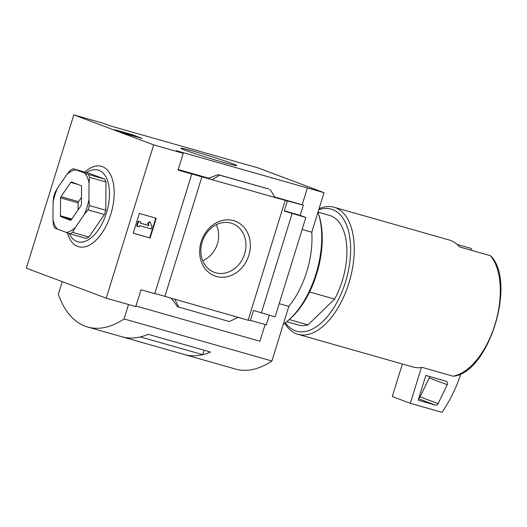 <?xml version="1.0" encoding="UTF-8"?>
<svg xmlns="http://www.w3.org/2000/svg" width="527" height="527" viewBox="0 0 527 527"><rect width="100%" height="100%" fill="white"/><g stroke="black" fill="none" stroke-linecap="round" stroke-linejoin="round"><path stroke-width="0.79" d="M309.566 291.984L334.619 299.105A56.975 30.204 -74.1 0 0 329.494 215.378L317.998 212.111M194.246 151.447A29.235 1.08 -162.8 0 1 223.046 160.34A29.235 1.08 -162.8 0 1 236.682 165.583A29.235 1.08 -162.8 0 1 208.468 157.942A29.235 1.08 -162.8 0 1 180.873 148.311A29.235 1.08 -162.8 0 1 194.246 151.447M73.8 114.879L153.673 144.885L106.223 298.17L26.35 268.164L73.8 114.879L103.371 123.292L110.196 125.854L258.316 167.988L324.019 192.671L311.773 232.229A64.742 34.321 105.9 0 1 288.816 306.398L271.919 360.982A116.539 61.778 105.9 0 1 235.569 369.071L184.371 354.513A116.539 61.778 105.9 0 1 184.358 354.513L122.04 336.793A116.539 61.778 105.9 0 1 122.027 336.786A116.539 61.778 105.9 0 0 140.373 336.937L140.38 336.924M248.171 320.021L250.325 320.594L253.467 310.456L275.101 316.865L305.864 217.48L284.231 211.07L287.367 200.932L178.04 170.109L183.244 153.298L153.673 144.885M183.244 153.298L176.42 150.729L324.019 192.671M114.919 129.747L131.816 134.556L142.125 138.43L125.228 133.621L114.919 129.747M457.107 244.456L471.079 248.428L471.803 249.567M265.101 324.533L259.93 341.246L135.973 306.003M106.223 298.17L135.795 306.576L140.999 289.764L154.747 293.677L191.788 174.015M261.352 312.952L292.116 213.567M250.404 320.35L266.293 324.869L269.284 315.212M305.864 217.48L300.199 215.345L303.335 205.214L302.175 204.779L307.379 187.968M154.813 293.473L248.112 320.218L285.153 200.563M287.367 200.932L303.335 205.214M178.218 169.536L208.547 178.159M274.653 196.953L302.175 204.779M211.946 179.747L207.691 178.152L210.095 177.711L217.019 175.017L218.488 174.733L219.634 175.162L211.946 179.747M233.639 220.648A29.235 24.762 -69.4 0 1 241.333 268.375A29.235 24.762 -69.4 0 1 200.036 256.636A29.235 24.762 -69.4 0 1 233.639 220.648M164.852 296.549L201.894 176.888M269.033 189.101L219.634 175.162M270.206 189.542L275.101 197.704M238.059 317.359L229.337 321.562L177.652 306.76L171.427 298.414M178.765 307.182L174.905 299.408M150.123 238.026L156.249 218.244L139.345 213.442L133.226 233.217L150.123 238.026L149.675 237.855L155.781 218.112M302.149 229.489L311.773 232.229M279.185 303.657L288.816 306.398M128.529 304.514L124.062 318.94L271.919 360.982M124.062 318.94A116.539 61.778 105.9 0 1 87.713 327.03A116.539 61.778 105.9 0 1 58.359 294.257L62.258 281.655M84.821 172.072A41.778 22.147 105.9 0 1 109.609 173.04A41.778 22.147 105.9 0 1 110.795 214.331A41.778 22.147 105.9 0 1 87.923 245.839A41.778 22.147 105.9 0 1 67.41 232.881M151.98 226.452L150.076 222.104L148.041 223.428L148.996 225.602L140.366 223.145L140.749 221.907L138.634 221.307L137.106 226.254L139.22 226.854L139.602 225.615L151.216 228.922L151.98 226.452M148.041 223.428L147.593 223.257L149.628 221.933L150.076 222.104M140.749 221.907L138.186 221.142L136.651 226.083L137.106 226.254M138.186 221.142L138.634 221.307M147.593 223.257L148.996 225.602M148.542 225.431L140.38 223.105M133.239 233.184L149.675 237.855M284.303 210.833L300.199 215.345M87.713 327.03L122.014 336.786A116.539 61.778 105.9 0 0 148.159 334.309L210.517 352.036A116.539 61.778 105.9 0 1 184.371 354.513M204.068 350.198L202.684 354.651L140.373 336.937M202.684 354.651A116.539 61.778 105.9 0 1 184.351 354.506M490.854 255.984C516.717 282.189 488.727 372.846 453.523 376.212L453.095 376.199A66.04 35.006 -74.1 0 0 494.939 324.652A66.04 35.006 -74.1 0 0 490.4 255.687L490.848 255.99M284.751 323.222A66.04 35.006 -74.1 0 0 297.966 334.309A66.04 35.006 -74.1 0 0 349.697 280.357A66.04 35.006 -74.1 0 0 334.085 207.263A66.04 35.006 -74.1 0 0 319.039 208.764M453.095 376.199L422.153 367.398A66.04 35.006 105.9 0 1 421.396 367.523A66.04 35.006 105.9 0 1 413.082 367.036L297.966 334.309M490.4 255.687L459.458 246.886A66.04 35.006 105.9 0 0 449.202 239.989L334.085 207.263M285.324 322.801A63.451 33.636 -74.1 0 0 345.923 280.568A63.451 33.636 -74.1 0 0 318.703 209.845M286.747 321.694L298.328 324.988A56.975 30.204 -74.1 0 0 307.999 324.876L289.277 319.553M334.619 299.105L307.999 324.876M421.396 367.523L410.316 403.32L392.279 396.548L402.358 363.986M410.316 403.32L441.257 412.121A1.298 1.1 110.6 0 0 442.509 411.58A129.49 109.695 110.6 0 0 460.196 375.81L460.835 373.748M447.232 384.697A2.589 2.194 110.6 0 0 446.198 381.252A2.589 2.194 110.6 0 0 446.053 381.205L425.836 375.455L418.181 400.177L435.421 405.079A2.589 2.194 110.6 0 0 438.135 403.629L447.232 384.697L429.202 377.918A2.589 2.194 110.6 0 0 429.498 376.495M418.807 398.168A2.589 2.194 110.6 0 0 420.098 396.851L429.202 377.918M86.573 172.573A37.292 19.769 105.9 0 1 106.316 177.718A37.292 19.769 105.9 0 1 106.454 212.895A37.292 19.769 105.9 0 1 69.195 233.527M73.049 168.726L89.445 173.39L104.721 179.127L105.993 181.993L105.769 210.247L104.445 214.529L88.951 237.045L86.356 238.461L69.953 233.797L72.548 232.387L75.223 227.631L84.373 214.337L88.049 209.871L89.373 205.589L88.918 199.661L89.05 182.974L89.59 177.329L88.325 174.463L73.049 168.726L70.453 170.142L66.777 174.608L57.627 187.902L54.96 192.658L53.629 196.94L53.089 202.585L52.957 219.265L53.411 225.194L54.683 228.059L69.953 233.797M88.951 237.045L72.548 232.387M104.445 214.529L88.049 209.871M105.769 210.247L89.373 205.589M105.993 181.993L89.59 177.329M104.721 179.127L88.325 174.463M71.231 219.831A1.298 0.685 105.9 0 1 70.506 220.253A1.298 0.685 105.9 0 1 70.48 220.246L60.809 216.61A1.298 0.685 105.9 0 1 60.44 215.78L60.585 197.895A1.298 0.685 105.9 0 1 60.967 196.663L70.776 182.408A1.298 0.685 105.9 0 1 71.494 181.986A1.298 0.685 105.9 0 1 71.527 181.999L81.191 185.629A1.298 0.685 105.9 0 1 81.56 186.459L81.421 204.344A1.298 0.685 105.9 0 1 81.039 205.583L71.231 219.831M52.957 219.265A32.371 17.16 -74.1 0 0 57.311 229.093M66.33 232.479A32.371 17.16 -74.1 0 0 75.223 227.631M84.373 214.337A32.371 17.16 -74.1 0 0 88.918 199.661M89.05 182.974A32.371 17.16 -74.1 0 0 84.695 173.146M75.677 169.76A32.371 17.16 -74.1 0 0 66.777 174.608M57.627 187.902A32.371 17.16 -74.1 0 0 53.089 202.585M78.062 209.911L78.115 202.882A1.298 0.685 105.9 0 1 78.497 201.643L81.474 197.315M231.083 223.125A26.007 22.035 -69.4 0 1 231.505 223.25A26.007 22.035 -69.4 0 1 244.021 255.7A26.007 22.035 -69.4 0 1 213.237 271.886A26.007 22.035 -69.4 0 1 202.684 240.45A26.007 22.035 -69.4 0 1 231.083 223.125M216.202 224.765A24.387 20.658 -69.4 0 1 202.717 260.667M123.015 132.455L136.598 136.533L123.015 132.455M283.289 324.243A71.217 37.753 -74.1 0 0 288.038 320.62A71.217 37.753 -74.1 0 0 318.44 213.685A71.217 37.753 -74.1 0 0 317.965 212.236M288.038 320.62L289.514 319.355A69.149 36.653 -74.1 0 0 319.033 215.53L318.44 213.685M269.086 189.121L218.514 174.74M438.135 403.629L420.098 396.851M435.421 405.079L418.616 398.768M71.382 219.614L60.809 216.61M71.797 219.008L60.44 215.78M78.115 202.882L60.585 197.895M78.497 201.643L60.967 196.663M78.325 184.555L70.776 182.408M269.06 189.107L218.488 174.733"/></g></svg>
